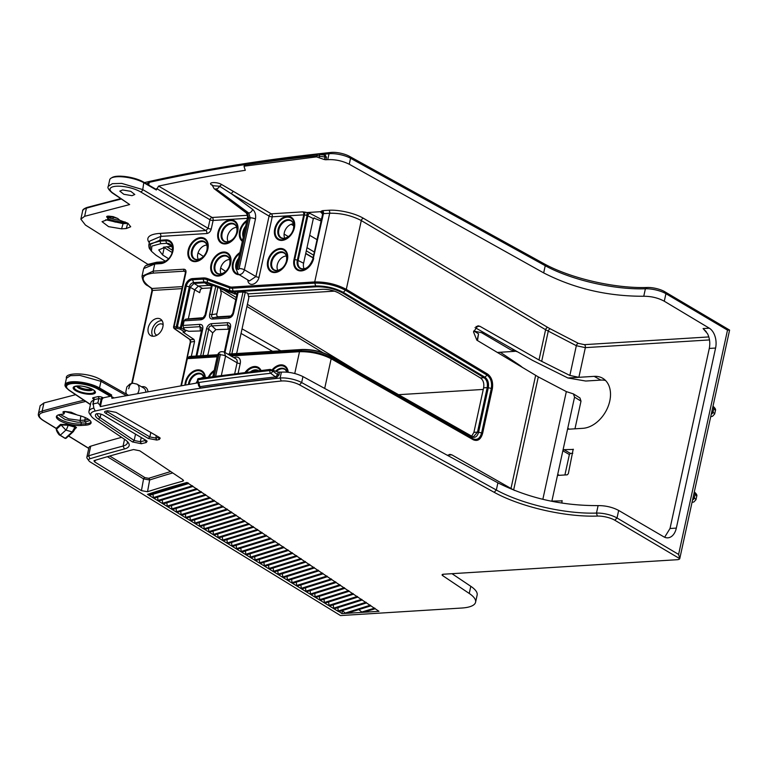 <?xml version="1.0" encoding="UTF-8"?>
<svg xmlns="http://www.w3.org/2000/svg" width="768" height="768" viewBox="0 0 768 768"><rect width="100%" height="100%" fill="white"/><g stroke="black" fill="none" stroke-linecap="round" stroke-linejoin="round"><path stroke-width="1.15" d="M564.912 474.97L569.366 454.541L570.48 453.418L572.784 453.274M475.018 327.571L532.618 360.413L567.917 377.981L585.734 381.034L600.835 380.102A28.128 19.642 120.6 0 1 605.53 380.477M514.752 351.35L497.29 352.435M443.05 574.262L442.742 575.674A3.84 1.181 -167.7 0 1 442.109 574.79A3.84 1.181 -167.7 0 1 443.501 574.214L677.021 559.728A7.68 2.352 12.3 0 0 679.757 558.672L729.6 330.086L664.637 291.648A13.056 4.003 -167.7 0 0 647.184 287.482A79.114 24.25 12.3 0 1 544.032 263.731L349.344 156.269A13.056 4.003 -167.7 0 0 331.037 152.438A1718.179 526.714 -167.7 0 0 145.018 182.458A22.656 6.95 -167.7 0 0 144.442 182.592M553.43 501.485L552.278 501.264M552.739 501.091L562.195 500.861M551.866 501.178L557.712 474.365L558.019 475.315M573.197 449.194L568.33 473.702L567.226 474.826L558.355 475.382M570.48 453.418L563.962 449.664L573.408 449.434M563.962 449.664L562.848 450.787L567.773 428.198L568.08 429.149M600.835 380.102L594.173 376.358A27.946 19.517 -59.4 0 1 602.448 378.125A27.946 19.517 -59.4 0 1 608.102 406.541A27.946 19.517 -59.4 0 1 582.845 428.323L568.416 429.216M594.173 376.358L578.87 377.309L585.341 347.635L709.498 339.926M561.946 503.002L561.984 500.621M569.28 429.168L567.773 428.198L574.55 397.133L573.408 393.898L566.333 391.603L538.291 376.906L513.638 489.974L451.843 454.848L449.866 454.368L447.6 455.424M559.219 475.325L557.712 474.365L562.848 450.787L569.366 454.541M573.475 393.946L579.946 397.958L581.002 401.146L574.973 428.813M473.645 331.037L481.584 332.698L510.95 349.93L517.546 351.811M317.04 239.664L309.686 235.296M293.741 225.821L291.149 224.285M313.853 218.045L321.11 220.992M473.894 331.018L478.55 333.811L477.12 340.339M477.485 340.56L478.55 333.811M522.48 367.536A38.4 11.77 -167.7 0 0 519.082 364.867L500.266 352.253M398.198 394.714L483.264 389.434M164.467 246.979A1.536 1.104 -58.2 0 0 164.227 247.584L162.624 254.966L158.755 249.917L165.974 246.845L171.811 246.48L166.627 243.331L160.781 243.696L151.853 246.115L151.43 251.251L156 255.245L165.283 261.158M314.362 217.882L313.267 218.87L303.6 263.232A9.043 6.317 120.6 0 0 304.166 268.8M221.146 273.955A9.043 6.317 120.6 0 1 221.894 264.96A9.043 6.317 120.6 0 1 229.296 259.546A9.043 6.317 120.6 0 1 229.68 259.536M228.154 241.814A9.043 6.317 120.6 0 1 228.902 232.819A9.043 6.317 120.6 0 1 236.304 227.405A9.043 6.317 120.6 0 1 236.688 227.395M198.336 259.517A9.043 6.317 120.6 0 1 199.094 250.522A9.043 6.317 120.6 0 1 206.486 245.107A9.043 6.317 120.6 0 1 206.87 245.098M277.853 270.432A9.043 6.317 120.6 0 1 278.611 261.446A9.043 6.317 120.6 0 1 286.003 256.032A9.043 6.317 120.6 0 1 286.387 256.013M284.861 238.291A9.043 6.317 120.6 0 1 285.619 229.296A9.043 6.317 120.6 0 1 293.011 223.882A9.043 6.317 120.6 0 1 293.395 223.872M247.997 293.894L322.32 289.286C328.426 289.162 334.032 290.477 339.158 293.242L480.422 377.933C483.264 380.035 484.32 383.338 483.61 387.85L473.904 432.355L471.514 436.512M185.827 330.365L185.722 330.864L181.392 328.07L190.31 287.194L194.006 283.44L204.576 282.787L204.01 281.971A15.811 11.04 120.8 0 1 207.571 282.461L207.158 279.677L229.411 287.837L229.834 290.63L233.194 291.091L232.282 288.23L314.774 283.114C325.949 282.97 336.269 285.398 345.725 290.39L487.046 375.11A1.536 1.056 -59.1 0 0 487.613 374.083L346.291 289.363L361.286 220.57L545.606 329.712L576.336 345.706A2.304 1.43 117.4 0 1 578.39 343.363L584.39 344.65A2.304 1.488 86.4 0 1 585.341 347.635L576.336 345.706L569.856 375.446L578.87 377.309L567.917 377.981M578.39 343.363L550.31 328.838A36.096 11.174 12.5 0 1 547.824 327.456A2.304 1.594 120.6 0 0 545.606 329.712L539.002 359.981L479.875 326.275L477.898 325.795L473.539 331.968L476.842 340.176L538.291 376.906M539.002 359.981L569.856 375.446M100.368 406.637L101.923 399.494L101.184 399.053L99.859 405.101L100.368 406.637A1720.483 527.414 12.3 0 1 280.118 378.048L281.405 372.134L278.17 372.077L270.163 369.408L198.326 378.557L198.058 379.757A1729.67 530.237 12.3 0 1 269.914 370.56A2.304 0.71 12.3 0 1 272.794 371.069L273.053 369.907M197.866 382.829L112.301 398.256L111.35 396.413L111.658 394.992L99.514 387.974L100.954 381.331L125.981 395.434M442.742 575.674L469.238 593.453A38.4 11.77 12.3 0 1 475.584 602.218A38.4 11.77 12.3 0 1 461.702 608.035L340.522 615.562L90.48 462.134A9.216 2.822 12.3 0 1 88.925 460.819A9.216 2.822 12.3 0 1 90.029 458.736A1633.69 500.813 12.3 0 1 124.454 448.973A27.264 8.362 -167.7 0 0 128.314 442.656A27.264 8.362 -167.7 0 0 124.656 439.373L94.493 419.136A22.656 6.95 12.3 0 1 91.459 416.4A22.656 6.95 12.3 0 1 95.174 411.034A1718.179 526.714 12.3 0 1 281.203 381.024A13.056 4.003 12.3 0 1 299.501 384.854L494.189 492.317L496.339 490.013L497.904 482.842C528.576 498.173 561.974 505.766 598.109 505.603C605.693 505.594 612.547 507.206 618.662 510.442L663.792 536.813A15.36 9.936 86.4 0 0 667.814 537.83A15.36 9.936 86.4 0 0 676.33 528.106L670.022 528.49L664.637 537.245M497.904 482.842L302.947 376.589C296.006 373.248 288.826 371.76 281.405 372.134M278.17 372.077L277.613 374.63L279.053 374.89L275.971 378.307A1.152 0.806 83.8 0 0 275.597 376.944L270.662 373.296A2.304 1.622 -96.2 0 1 269.914 370.56L270.163 369.408M111.744 398.189L112.301 398.256M90.47 404.438L69.533 390.394A18.182 5.578 12.3 0 1 75.12 383.434A18.182 5.578 12.3 0 1 97.939 389.136A1.536 1.056 120 0 0 98.842 388.656L99.514 387.974A19.968 6.125 12.3 0 0 95.222 385.91A19.968 6.125 12.3 0 0 65.011 384.787A19.968 6.125 12.3 0 0 65.635 386.938L66.154 387.667A19.267 5.904 12.3 0 1 74.659 382.608A19.267 5.904 12.3 0 1 94.704 386.669A19.267 5.904 12.3 0 1 98.842 388.656L111.082 395.731L111.658 394.992M111.082 395.731L110.323 396.298A1720.483 527.414 -167.7 0 0 103.171 397.853L101.923 399.494M198.653 385.354L199.853 386.698A1.152 0.854 -98.5 0 1 200.266 388.061L198.49 385.574M277.613 374.63L275.597 376.944A1721.376 527.693 12.3 0 0 199.853 386.698L198.883 382.483A2.304 1.978 167.1 0 1 197.491 380.256A2.304 0.71 12.3 0 1 197.462 380.083A2.304 0.71 12.3 0 1 198.058 379.757A2.304 1.709 -98.4 0 0 198.883 382.483A1727.885 529.69 -167.7 0 1 270.662 373.296A2.304 0.979 126.5 0 0 272.794 371.069L277.613 374.63M197.731 378.883L197.462 380.083A2.304 2.304 0 0 0 197.472 381.091L198.662 385.44M281.203 381.024L280.118 378.048A15.36 4.714 12.3 0 1 301.651 382.56L302.947 376.589M598.109 505.603L596.477 513.072A76.81 23.549 -167.7 0 1 496.339 490.013L301.651 382.56L299.501 384.854M494.189 492.317A79.114 24.25 -167.7 0 0 597.341 516.067A13.056 4.003 12.3 0 1 614.803 520.234L617.021 517.978L618.662 510.442M103.171 397.853L102.662 397.555A1.536 1.075 -59.4 0 0 101.184 399.053L98.813 398.602A1723.555 528.365 -167.7 0 0 94.157 399.648L92.87 404.362L93.802 398.995M99.859 405.101L97.882 402.883A1723.555 528.365 12.3 0 0 93.226 403.93L93.84 408.106A24.96 7.651 12.3 0 0 88.973 411.331L90.845 402.758A24.96 7.651 -167.7 0 1 93.802 400.099M91.459 416.4L89.75 414.019A24.96 7.651 12.3 0 1 88.973 411.331M40.176 405.715L43.939 402.922L75.619 394.694M76.339 414.701L65.213 411.658M187.008 358.714A1.536 1.123 54.1 0 1 187.843 357.811A1.536 0.989 86.4 0 0 187.344 358.656L186.787 358.886L180.989 385.478M191.318 356.352L194.573 341.414L193.987 339.437L190.253 339.677A1.152 0.826 125.1 0 1 189.85 339.562L174.048 328.474A1.152 0.826 -54.9 0 0 174.048 328.474L174.048 328.474A1.152 0.826 -54.9 0 0 174.451 328.579L174.518 328.416A1.152 0.749 86.4 0 1 174.067 326.947L173.798 327.562M248.861 296.448L334.397 291.139M194.669 289.795L199.68 292.685L200.525 289.248L202.464 288.403L210.95 287.875M185.722 330.864L184.608 331.987L182.976 332.083L193.987 339.437M187.142 358.195L190.752 341.645L190.253 339.677L174.451 328.579M483.61 387.85L487.2 387.619C487.862 383.146 486.806 379.843 484.032 377.702A1.536 1.056 -59.1 0 0 484.944 377.232L343.632 292.522C335.078 288.019 325.766 285.83 315.686 285.965L233.194 291.091L233.76 291.898L316.253 286.781C325.805 286.646 334.627 288.71 342.72 292.992L346.291 289.363C336.653 284.256 326.131 281.789 314.717 281.942L232.224 287.059A11.654 8.141 120.6 0 1 229.603 286.694L207.341 278.534A19.066 13.315 -59.4 0 0 203.04 277.949L192.47 278.602A7.555 5.28 -59.4 0 0 185.165 286.003L176.266 326.803L177.37 326.928L176.995 328.32L180.019 329.088L180.394 327.696L181.392 328.07A1.152 0.787 122.8 0 1 180.269 329.184L184.608 331.987M194.669 289.805L198.374 286.051L194.006 283.44L192.528 279.773L203.098 279.12L204.01 281.971L193.43 282.634C191.424 282.998 190.051 284.39 189.302 286.819L194.669 289.805L188.342 318.806M201.955 329.328L201.994 328.301L200.054 326.669L183.437 327.706L184.627 329.827L188.813 331.306L201.571 330.922M203.491 317.683L186.998 318.97L185.251 319.382L184.128 320.813L183.13 325.43L199.747 324.394A2.304 1.488 -93.6 0 0 200.054 326.669L200.304 330.595M183.437 327.706L183.13 325.43M220.339 288.806L236.899 294.518M202.464 288.403L198.384 286.051L208.886 285.398L212.352 285.878M473.29 439.776C477.725 441.6 480.845 439.45 482.64 433.306L492.346 388.8L491.328 388.426L481.622 432.931L478.589 432.24C477.302 436.627 475.085 438.173 471.946 436.867L471.216 436.502L473.29 439.776L331.162 358.752L331.037 357.763C321.523 352.992 311.184 350.688 300.01 350.851L229.68 355.21M473.213 437.002L477.494 432.134L473.904 432.355M227.904 354.192L301.814 349.603C311.894 349.459 321.226 351.542 329.818 355.843L471.946 436.867M200.87 378.182A9.043 6.317 120.6 0 1 203.597 377.405A9.043 6.317 120.6 0 1 203.981 377.395M196.042 383.107A9.043 6.317 120.6 0 1 197.453 380.995M475.584 602.218L477.139 595.075A38.4 11.77 -167.7 0 0 470.803 586.31L451.987 573.686M148.157 264.346L156.739 262.234L162.586 261.869A9.965 6.96 -59.4 0 0 167.434 259.824A9.965 6.96 -59.4 0 0 169.882 257.232M148.445 264.173L146.256 265.459L155.117 263.376A1.152 0.749 86.5 0 0 154.752 264.01L160.598 263.645A1.152 0.749 -93.6 0 1 160.963 263.011L155.117 263.376L156.739 262.234M146.246 265.43C145.584 265.469 144.73 266.515 143.674 268.579L154.752 264.01L153.206 271.114L142.013 276.221L143.693 268.531M160.781 243.696L159.974 241.104L150.355 243.744L150.317 249.677M160.598 263.645A12.778 8.928 -59.4 0 0 173.222 249.072A12.778 8.928 -59.4 0 0 165.782 239.875L159.936 240.24L148.829 244.973C148.896 247.354 149.27 248.774 149.971 249.226M171.216 254.995A9.965 6.96 -59.4 0 0 169.738 244.051A9.965 6.96 -59.4 0 0 166.627 243.331L165.821 240.749A1.152 0.749 -93.6 0 1 165.782 239.875M162.624 254.966L168.595 258.768M242.054 328.838L280.752 350.803M614.803 520.234L679.757 558.672L678.605 554.419L727.507 330.125L729.6 330.086M147.523 491.731A1547.28 474.298 12.3 0 1 182.918 481.114L182.899 479.741L139.766 450.797L133.546 449.539A1628.39 499.2 -167.7 0 0 94.445 460.522L94.627 461.914L141.437 490.637L147.523 491.731L149.654 479.981A1.536 1.296 72.1 0 0 148.656 478.301L170.688 471.542M183.562 480.605L182.918 481.114L183.043 479.846M93.898 460.896L94.445 460.522M341.885 613.613L342.499 610.723L345.235 613.056L346.56 613.325L341.885 613.613L338.266 611.002L366.067 602.237M346.56 613.325L363.206 612.288L375.322 608.726M188.15 482.861L148.771 494.726L149.088 495.331L147.485 494.352A1547.107 474.269 -167.7 0 1 185.933 482.746A1547.107 474.269 -167.7 0 1 186.96 482.467L378.989 611.309L363.206 612.288L361.814 612.029L358.128 609.082M149.088 495.331L338.582 611.606M96.73 413.731L96.25 413.875M97.478 413.645A16.186 4.963 -167.7 0 0 97.411 413.846A16.186 4.963 -167.7 0 0 100.07 417.61L98.39 419.059A17.856 5.472 -167.7 0 1 95.856 414.182C97.613 413.29 100.109 413.597 103.334 415.104L146.102 440.41L147.11 441.197L146.256 442.541L145.248 440.544L145.853 440.256M98.4 419.059L132.499 441.946L141.35 443.731A1635.418 501.341 12.3 0 1 146.256 442.541M105.792 413.309L107.386 411.802L149.856 436.934L148.272 438.442L105.792 413.309C104.198 412.291 104.17 411.571 105.706 411.158L105.053 411.36M148.272 438.442L156.787 440.064A1635.418 501.341 12.3 0 1 159.331 439.478L160.205 438.106L159.158 437.299L115.968 412.349L107.549 410.746A1713.379 525.245 -167.7 0 0 105.706 411.158M272.563 351.312L241.056 333.427M129.667 204.557L112.963 193.066A2.304 1.728 124.5 0 1 112.128 192.826L129.667 204.557L84.634 216.307L80.851 219.149L85.43 225.043L148.022 264.422M68.525 436.032L88.762 448.445A1.152 0.826 121.5 0 1 88.541 448.176M64.627 437.962A1.152 0.826 -58.5 0 0 65.242 438.336A1.152 1.075 47.5 0 0 66.259 438.115L73.229 431.722A1.152 1.075 -132.5 0 1 72.221 431.942L75.302 426.576L68.429 424.598L60.547 424.378L56.218 428.342L43.67 420.643A1.152 0.826 121.5 0 1 43.046 420.25M60.547 424.378A0.768 0.71 47.5 0 1 61.114 424.992L68.141 425.213A6.144 1.238 106.1 0 1 65.856 430.109L60.23 435.254L56.438 429.274L61.114 424.992L65.856 430.109L72.221 431.942L65.242 438.336L60.23 435.254A1.152 0.826 121.5 0 1 59.866 435.168L59.866 435.168A1.152 0.826 121.5 0 1 59.606 434.861M56.438 429.274L56.218 428.342A1.152 0.826 -58.5 0 1 55.853 428.256L56.381 429.245C55.882 430.464 59.347 435.686 59.866 435.168L64.877 438.25A1.152 1.152 0 0 0 66.259 438.115M55.603 427.968A1.152 0.826 -58.5 0 0 55.853 428.256L43.296 420.557C39.514 418.138 37.882 415.901 38.4 413.837A23.04 7.066 12.3 0 1 42.173 411.043A1.152 0.95 74.3 0 0 42.874 412.502A1719.331 527.069 12.3 0 1 85.69 401.443M65.011 384.787L66.442 378.24L70.512 375.667L79.882 375.398L100.954 381.331A2.304 1.594 -60.6 0 0 100.358 379.45L128.006 395.03M121.642 437.347A1635.994 501.523 -167.7 0 0 90.701 446.189A11.52 3.533 -167.7 0 0 88.954 447.542L86.851 457.19A11.52 3.533 12.3 0 1 88.598 455.837A1635.994 501.523 12.3 0 1 123.072 446.054A24.96 7.651 -167.7 0 0 127.373 442.963A24.96 7.651 -167.7 0 0 127.229 441.418M63.312 411.734L63.926 413.798L61.939 414.278A15.36 4.714 -167.7 0 0 56.39 416.602A15.36 4.714 -167.7 0 0 64.474 422.784A15.36 4.714 -167.7 0 0 80.861 425.482L85.536 425.184A15.36 4.714 -167.7 0 0 91.085 422.861A15.36 4.714 -167.7 0 0 77.29 415.037L71.107 412.205L65.779 411.581C63.562 411.379 62.659 411.686 63.053 412.493L62.938 412.061M64.243 412.723L63.408 414.192M88.925 460.819L87.206 458.429A11.52 3.533 12.3 0 1 86.851 457.19M75.283 428.659L76.483 427.565A0.768 0.71 47.5 0 0 75.811 427.709L75.811 427.709A0.768 0.71 47.5 0 0 75.725 427.805M75.014 427.19L75.648 427.949L75.014 427.19L68.141 425.213L68.429 424.598M90 420.509L85.363 421.882A1.536 0.989 -93.6 0 1 84.854 420.125L80.179 420.422L68.486 418.819L60.25 414.461M88.483 419.309L84.854 420.125L85.248 417.581M58.358 414.922L65.117 419.501L77.299 422.15A14.074 4.31 12.3 0 0 80.688 422.17A1.536 0.989 -93.6 0 1 81.168 424.051A15.36 4.714 12.3 0 1 77.462 424.022A15.36 4.714 12.3 0 1 56.726 415.93M64.234 411.811L64.819 411.581L63.974 413.914M65.242 411.533L64.675 411.811M146.659 183.878L149.27 182.342A1720.483 527.414 -167.7 0 1 244.522 164.65M727.507 330.125L665.923 293.683A15.36 4.714 -167.7 0 0 645.389 288.778A76.81 23.549 12.3 0 1 545.242 265.718L350.554 158.266A15.36 4.714 -167.7 0 0 329.021 153.754A1720.483 527.414 -167.7 0 0 320.995 154.627M148.685 185.05L149.27 182.342M156.662 188.554L209.971 219.754A2.304 1.584 120.3 0 1 212.17 217.488L158.554 186.106L156.355 189.984L143.827 182.342A19.267 5.904 -167.7 0 0 120.154 176.304A19.267 5.904 -167.7 0 0 111.955 177.638L111.178 178.08A19.968 6.125 -167.7 0 0 109.718 179.779L108.288 186.326C107.232 187.507 108.518 189.677 112.128 192.826M158.554 186.106C186.115 180.192 215.03 174.931 245.309 170.304L244.07 166.618L244.646 166.118L316.502 156.874L324.499 159.6L327.734 159.667L329.021 153.754L331.037 152.438M325.939 159.859L326.496 157.306L324.797 154.397A1.152 0.806 83.8 0 1 324.202 155.117M244.07 166.618L244.906 164.918A2.304 0.71 -167.7 0 0 244.31 165.245A2.304 0.71 -167.7 0 0 244.33 165.408M304.982 212.054L304.474 214.915L307.085 215.443L307.594 212.592L302.794 211.862L271.286 213.821L233.731 191.587A2.304 1.594 -59.4 0 0 231.907 192.883A2.304 1.594 -59.4 0 0 231.523 193.843L269.069 216.077L255.907 276.538L249.418 280.944M547.824 327.456L363.504 218.323A25.344 7.843 -167.5 0 0 328.742 210.259L322.493 210.643L320.794 211.776A3.456 1.056 -167.7 0 0 321.312 212.688L322.454 213.456M706.234 331.651L703.085 328.57L709.286 328.186L664.282 301.219C658.176 297.907 651.341 296.256 643.757 296.256C607.632 296.371 574.272 288.586 543.677 272.899L349.248 164.237C342.317 160.819 335.146 159.302 327.734 159.667M326.496 157.306L325.056 157.046L324.288 155.126L318.662 154.272A2.304 1.296 98.7 0 1 319.642 156.221L325.056 157.046L324.499 159.6M678.605 554.419L617.021 517.978A15.36 4.714 12.3 0 0 596.477 513.072L597.341 516.067M709.286 328.186A15.36 9.936 86.4 0 1 715.584 348.048L676.33 528.106M703.085 328.57L707.53 333.696C709.728 338.266 710.314 343.181 709.286 348.432L670.022 528.49M183.773 269.213C185.52 269.318 186.23 270.451 185.923 272.602L185.366 272.832L185.146 271.382L184.358 271.171A1.536 0.989 -93.6 0 1 183.773 269.213L153.206 271.114A1.536 0.989 86.4 0 0 153.792 273.072L184.358 271.171L185.405 271.939M162.586 261.869L160.963 263.011A11.971 8.362 -59.4 0 0 166.79 260.554A11.971 8.362 -59.4 0 0 169.814 257.338A11.971 8.362 -59.4 0 0 171.264 254.88A11.971 8.362 -59.4 0 0 172.79 249.36A11.971 8.362 -59.4 0 0 165.821 240.749L159.974 241.104A1.152 0.749 -93.6 0 1 159.936 240.24L160.771 236.39L149.664 241.123M148.205 332.006A9.6 6.701 -59.4 0 0 150.662 335.587A9.6 6.701 -59.4 0 0 159.533 333.13A9.6 6.701 -59.4 0 0 162.902 322.646A9.6 6.701 -59.4 0 0 160.445 319.066A9.6 6.701 -59.4 0 0 151.574 321.533A9.6 6.701 -59.4 0 0 148.205 332.006M132.259 383.261L152.496 290.448L151.987 288.49A1.536 1.085 125.6 0 1 151.45 288.346L148.099 285.936A1.536 1.085 125.6 0 1 148.061 285.907M127.805 223.219A1.536 0.989 -93.6 0 0 127.757 223.363L126.278 228.547L121.594 228.835L123.082 223.661L128.016 223.354M126.278 228.547L130.694 226.762L127.997 223.334L119.798 220.272L117.706 218.448L113.174 216.643L109.498 216.202C107.28 215.99 106.368 216.298 106.762 217.133L106.666 216.643M106.829 216.461L108.134 219.216L107.626 219.61L108.48 216.125M121.594 228.835L108.586 226.656L102.038 221.664L107.626 219.61M132.029 195.677L123.84 194.294L119.818 191.136L122.592 189.955L130.781 191.338L134.803 194.496L132.029 195.677M112.954 193.066A17.664 5.52 12.7 0 1 116.928 186.202A17.664 5.52 12.7 0 1 140.554 191.856A2.304 1.574 -59.4 0 0 142.762 189.6L208.109 228.317A2.304 0.71 -167.7 0 0 211.248 229.027L213.12 220.464A2.304 0.71 12.3 0 1 209.971 219.754L208.109 228.317L205.872 230.554L159.84 233.414A33.024 10.33 -167.3 0 0 149.318 242.698M156.355 189.984L144.211 182.966A19.968 6.125 -167.7 0 0 111.178 178.08M159.83 233.414A2.304 1.488 86.4 0 1 160.771 236.39L206.813 233.53A2.304 1.488 86.4 0 0 205.872 230.554L140.554 191.856M233.731 191.587L221.616 184.512C216.787 181.565 206.909 182.179 211.91 185.117L212.352 185.165M212.467 185.645L214.08 188.63A3.84 2.592 -53 0 0 215.414 189.005L216.077 188.957A3.84 2.544 -53.6 0 0 219.61 186.23L212.477 185.693M221.616 184.512L219.61 186.23L231.523 193.843L252.634 209.386A3.84 2.544 -53.6 0 1 248.746 213.014L250.176 217.853L239.107 268.598A0.97 0.682 120.6 0 1 237.629 268.685A3.84 1.181 -167.7 0 0 236.246 269.261A3.84 1.181 -167.7 0 0 236.237 269.299L238.243 274.157A4.81 3.36 120.6 0 0 244.378 269.798L255.446 219.053C256.099 214.867 255.158 211.651 252.634 209.386M321.59 219.523L319.978 220.627M143.174 181.987A1.536 1.056 120 0 1 143.558 182.083A1.536 1.056 120 0 1 143.827 182.342L142.762 189.6L121.738 183.398L112.368 183.658L108.288 186.317M119.702 220.253A15.36 4.714 12.3 0 1 108.384 217.488M123.667 222.864A14.074 4.31 12.3 0 1 120.768 222.816L107.261 219.629M105.715 219.744L123.082 223.661A1.536 0.989 86.4 0 1 123.898 222.806L126.691 222.634M152.832 336.25A9.6 6.701 120.6 0 1 151.997 334.243A9.6 6.701 120.6 0 1 154.349 324.979A9.6 6.701 120.6 0 1 162.067 320.64M163.114 324.797A6.144 4.291 -59.4 0 0 162.499 324.298A6.144 4.291 -59.4 0 0 156.816 325.834A6.144 4.291 -59.4 0 0 154.637 332.563A6.144 4.291 -59.4 0 0 156.24 334.877A6.144 4.291 -59.4 0 0 156.97 335.174M329.155 355.478A1.536 1.066 119.7 0 1 329.549 355.574C321.13 351.331 312 349.306 302.16 349.478L302.16 349.478A1.536 0.989 -93.6 0 0 301.814 349.603L300.01 350.851A1.536 0.989 86.4 0 0 299.51 351.696C310.925 351.523 321.475 353.875 331.162 358.752L324.691 388.435M224.275 352.099L225.571 356.054L237.082 362.794A2.304 0.71 -167.7 0 0 240.24 363.514A7.277 5.078 -59.4 0 0 234.01 357.706M172.733 472.925A1549.258 474.883 -167.7 0 0 149.654 479.981L143.568 478.886A1.536 1.094 121.5 0 1 144.998 477.648L148.656 478.301M342.394 609.888L342.499 610.723M370.416 605.155L345.235 613.056M337.766 607.056L338.266 611.002M361.728 599.328L333.648 608.17L333.965 608.765M333.149 604.214L333.648 608.17M357.379 596.41L329.021 605.328L329.347 605.933M328.522 601.382L329.021 605.328M324.72 603.091L324.403 602.496L353.04 593.501M323.904 598.541L324.403 602.496M320.102 600.259L319.776 599.654L348.701 590.582M319.277 595.709L319.776 599.654M315.475 597.427L315.158 596.822L344.352 587.674M314.659 592.867L315.158 596.822M310.858 594.586L310.531 593.981L340.013 584.755M310.032 590.035L310.531 593.981M306.23 591.754L305.914 591.149L335.674 581.846M305.414 587.203L305.914 591.149M301.613 588.912L301.286 588.317L331.325 578.928M300.787 584.362L301.286 588.317M296.986 586.08L296.669 585.475L326.986 576.019M296.17 581.53L296.669 585.475M292.368 583.238L292.042 582.643L322.646 573.101M291.542 578.688L292.042 582.643M287.741 580.406L287.424 579.802L318.298 570.192M286.925 575.856L287.424 579.802M283.123 577.574L282.797 576.97L313.958 567.274M282.298 573.014L282.797 576.97M278.496 574.733L278.179 574.138L309.619 564.365M277.68 570.182L278.179 574.138M305.28 561.456L273.552 571.296L273.878 571.901M273.053 567.35L273.552 571.296M269.251 569.059L268.934 568.464L300.941 558.538M268.435 564.509L268.934 568.464M264.634 566.227L264.307 565.622L296.602 555.629M263.808 561.677L264.307 565.622M292.253 552.72L259.69 562.79L260.016 563.395M259.19 558.835L259.69 562.79M287.914 549.802L255.072 559.949L255.389 560.554M254.573 556.003L255.072 559.949M250.771 557.722L250.445 557.117L283.574 546.893M249.946 553.162L250.445 557.117M279.235 543.984L245.827 554.285L246.144 554.88M245.328 550.33L245.827 554.285M241.526 552.048L241.2 551.443L274.896 541.066M240.701 547.498L241.2 551.443M236.899 549.206L236.582 548.611L270.557 538.157M236.083 544.656L236.582 548.611M232.282 546.374L231.955 545.77L266.218 535.248M231.456 541.824L231.955 545.77M261.878 532.33L227.338 542.938L227.654 543.542M226.838 538.982L227.338 542.938M223.037 540.701L222.71 540.106L257.539 529.421M222.211 536.15L222.71 540.106M218.41 537.869L218.093 537.264L253.2 526.512M217.594 533.318L218.093 537.264M248.87 523.603L213.475 534.432L213.792 535.027M212.966 530.477L213.475 534.432M244.531 520.694L208.848 531.59L209.174 532.195M208.349 527.645L208.848 531.59M240.192 517.776L204.23 528.758L204.547 529.363M203.731 524.803L204.23 528.758M235.853 514.867L199.603 525.926L199.93 526.522M199.104 521.971L199.603 525.926M195.302 523.69L194.986 523.085L231.514 511.958M194.486 519.139L194.986 523.085M227.174 509.05L190.358 520.253L190.685 520.848M189.859 516.298L190.358 520.253M222.845 506.141L185.741 517.411L186.058 518.016M185.242 513.466L185.741 517.411M181.44 515.184L181.123 514.579L218.506 503.232M180.614 510.624L181.123 514.579M176.822 512.342L176.496 511.747L214.166 500.323M175.997 507.792L176.496 511.747M172.195 509.51L171.878 508.906L209.827 497.414M171.379 504.96L171.878 508.906M205.498 494.506L167.251 506.074L167.578 506.669M166.752 502.118L167.251 506.074M162.95 503.837L162.634 503.232L201.158 491.587M162.134 499.286L162.634 503.232M158.333 501.005L158.006 500.4L196.819 488.678M157.507 496.445L158.006 500.4M153.715 498.163L153.389 497.568L192.49 485.77M152.89 493.613L153.389 497.568M148.666 493.958L148.771 494.726M374.755 608.074L361.814 612.029M100.963 414.115L100.07 417.61L134.179 440.496L132.499 441.946M141.35 443.731L140.333 441.734L141.235 437.53M145.344 439.958L145.248 440.544A1637.098 501.859 12.3 0 0 141.859 441.37A1637.098 501.859 12.3 0 0 140.333 441.734L134.179 440.496L135.533 434.15M106.55 410.966L107.386 411.802L107.683 410.717M158.429 436.877L158.333 437.482L158.966 437.194M150.806 432.47L149.856 436.934L155.789 438.067A1637.098 501.859 12.3 0 1 158.333 437.482L159.331 439.478M156.298 435.648L155.789 438.067L156.787 440.064M235.958 354.134L236.89 352.522L248.832 297.744L247.728 293.146L243.024 292.003L238.138 292.301L233.654 312.864A2.304 0.71 12.3 0 0 232.829 313.21C231.917 315.466 231.197 316.512 230.659 316.368L232.848 313.373A2.304 0.71 12.3 0 1 232.829 313.21L237.302 292.656M237.331 292.829L238.138 292.301L237.331 292.829M217.862 287.28L220.253 288.499L221.242 293.635L216.845 313.834L211.891 314.678C211.075 316.714 211.699 317.693 213.744 317.616A2.304 1.488 86.4 0 0 212.63 319.046C210.154 319.085 209.155 317.52 209.654 314.352A2.304 0.71 12.3 0 1 211.891 314.678L217.862 287.28L211.642 284.995L212.323 285.072L205.882 314.582A2.304 0.71 12.3 0 0 205.056 314.938L202.886 318.086L205.075 315.101A2.304 0.71 12.3 0 1 205.056 314.938L211.594 284.957M212.63 319.046L228.528 318.067A2.304 1.488 -93.6 0 1 229.642 316.627L230.659 316.368M207.082 355.93L208.013 354.317L212.688 332.88L215.894 329.626L229.334 329.203M231.264 315.965L218.698 316.771C217.123 316.762 216.509 315.782 216.845 313.834M184.128 320.813L200.755 319.786A2.304 1.488 -93.6 0 1 201.869 318.346L202.886 318.086M196.858 356.006L202.723 329.098A2.304 0.71 -167.7 0 0 201.888 329.443A2.304 0.71 -167.7 0 0 201.917 329.606M212.688 332.88L208.723 329.184A2.304 0.71 -167.7 0 0 206.496 328.858C207.35 325.776 209.059 324.038 211.622 323.654A2.304 1.488 86.4 0 0 211.93 325.93C209.914 325.795 208.848 326.88 208.723 329.184L202.954 355.632M229.728 327.6L229.766 326.573L227.827 324.95A2.304 1.488 -93.6 0 1 227.52 322.675L211.622 323.654M225.005 352.522L230.496 327.37A2.304 0.71 -167.7 0 0 229.661 327.715A2.304 0.71 -167.7 0 0 229.68 327.888M514.646 490.483L513.638 489.974M542.87 499.19L566.333 391.603M581.002 401.146L574.55 397.133M314.342 252.038L306.989 247.67M288.403 236.63L284.093 234.067M518.957 365.424L519.082 364.867M362.246 374.218L247.402 304.339M236.237 297.552L224.198 290.227M476.035 326.515L479.875 326.275M550.31 328.838A2.304 1.43 -62.6 0 0 548.256 331.181L541.67 361.402M487.613 374.083C491.731 377.232 493.315 382.138 492.346 388.8M510.97 488.563L535.642 375.427M279.61 372.326L279.053 374.89M275.971 378.307A1720.483 527.414 -167.7 0 0 200.266 388.061M95.174 411.034L93.84 408.106M102.662 397.555A3.072 0.941 -167.7 0 0 97.93 396.643A1.536 1.219 77.5 0 1 98.813 398.602L97.882 402.883M97.93 396.643A1725.091 528.835 -167.7 0 0 93.264 397.69A1.536 1.219 77.2 0 1 94.157 399.648L93.859 399.84M93.811 399.178L93.331 398.89A1.536 1.075 -59.4 0 1 93.686 398.938M97.939 389.136L110.323 396.298M93.264 397.69A3.072 0.941 -167.7 0 0 93.331 398.89M74.928 390.202A11.386 3.494 -167.7 0 0 91.306 394.262A11.386 3.494 -167.7 0 0 91.814 388.954A11.386 3.494 -167.7 0 0 77.28 385.958A11.386 3.494 -167.7 0 0 74.928 390.202M69.533 390.394A1.536 1.152 123.9 0 1 68.986 390.24L90.432 404.63M113.962 397.901L111.35 396.413M181.517 385.392L187.344 358.656L217.162 356.803M217.344 355.978L187.843 357.811L189.562 356.573A1.536 1.123 -125.9 0 0 189.11 356.726L187.392 357.974A1.536 1.536 0 0 0 186.787 358.886M190.282 356.525A1.536 0.989 86.4 0 0 189.917 356.438A1.536 1.536 0 0 0 189.11 356.726M217.69 354.72L189.907 356.438A1.536 0.989 86.4 0 0 189.562 356.573L217.651 354.826M190.541 342.096L194.573 341.414M199.68 292.685L200.4 289.363M174.518 328.416L176.717 328.282A1.152 0.749 86.4 0 1 176.266 326.803L174.067 326.947L185.923 272.602M185.165 286.003L186.269 286.118L177.37 326.928L180.394 327.696L189.302 286.819L186.269 286.118A6.47 4.522 120.6 0 1 192.528 279.773A1.536 0.998 -93.3 0 1 192.47 278.602M208.886 285.398L204.576 282.787A15.36 10.704 121.3 0 1 208.042 283.258L207.571 282.461L229.834 290.63L230.294 291.418L233.76 291.898L237.034 293.885M211.498 285.36L208.042 283.258L230.294 291.418L234.605 294.038M363.494 218.314A2.304 1.594 -59.4 0 0 361.286 220.57C351.629 215.52 341.098 213.072 329.693 213.235L314.717 281.942A1.536 0.989 86.4 0 0 314.774 283.114L315.686 285.965A1.536 0.989 86.4 0 0 316.253 286.781M342.72 292.992L484.032 377.702L480.422 377.933M484.944 377.232C487.882 379.498 488.995 383.002 488.294 387.734L491.328 388.426C492.192 382.387 490.771 377.952 487.046 375.11L484.944 377.232M487.2 387.619L488.294 387.734L478.589 432.24L477.494 432.134L487.2 387.619M473.203 437.002L329.549 355.574A1.536 1.066 119.7 0 1 329.818 355.843L331.037 357.763L473.165 438.787C477.187 440.419 480.01 438.461 481.622 432.931L482.64 433.306M227.741 354.096L302.16 349.478A1.536 0.989 -93.6 0 1 302.544 349.565M230.966 355.949L299.51 351.696L294.749 373.517M288.192 372.278A12.768 8.918 -59.4 0 0 282.422 364.954A12.768 8.918 -59.4 0 0 272.314 369.648M238.147 373.142L240.24 363.514M214.195 370.387A12.941 9.034 -59.4 0 0 208.368 377.107M261.024 370.426A12.768 8.918 -59.4 0 0 254.438 366.509A12.768 8.918 -59.4 0 0 250.675 367.565A12.768 8.918 -59.4 0 0 245.213 372.269M205.315 377.539A12.941 9.034 -59.4 0 0 197.76 369.869A12.941 9.034 -59.4 0 0 195.629 370.262A12.941 9.034 -59.4 0 0 184.963 384.835M213.965 371.443A12.202 8.515 -59.4 0 0 213.475 371.818A12.202 8.515 -59.4 0 0 209.232 376.982M286.944 371.712A9.725 6.797 -59.4 0 0 285.408 369.773A9.725 6.797 -59.4 0 0 276.518 371.376M469.238 593.453L470.803 586.31M172.118 252.48L164.227 247.584A19.968 6.125 12.3 0 1 163.517 247.114M172.445 250.262L166.858 246.787M198.058 252.883L203.424 256.483M220.656 268.051L225.706 271.44M220.867 290.602L235.776 299.674M246.931 306.461L322.886 352.675M88.781 448.32L68.621 435.955M43.67 420.643A21.888 6.71 12.3 0 1 42.874 412.502M43.939 402.922L42.173 411.043A1720.483 527.414 12.3 0 1 83.904 400.243M76.483 427.565L75.302 426.576M90.701 446.189L88.598 455.837L90.029 458.736M124.454 448.973L123.072 446.054L124.541 439.296M75.811 427.709L73.229 431.722A1.152 1.075 -132.5 0 0 73.478 431.366L75.648 427.949M91.056 422.102A15.36 4.714 12.3 0 1 85.853 423.763A1.536 0.989 86.4 0 0 85.363 421.882L80.688 422.17A1.536 0.989 86.4 0 1 80.179 420.422L80.861 415.968M85.536 425.184L85.853 423.763L81.168 424.051L80.861 425.482M64.685 411.514L64.31 412.483M147.936 184.618L148.291 182.995M321.706 154.733A1720.483 527.414 12.3 0 1 324.797 154.397M247.344 218.342L213.12 220.464A2.304 1.488 -93.6 0 0 212.17 217.488L247.306 215.309M211.91 185.117L212.438 185.443M306.739 215.376L307.248 212.525L320.861 211.68L322.608 214.387L323.04 213.763L313.306 258.413L323.443 213.619L329.693 213.235A2.304 1.488 -93.6 0 0 328.752 210.259M708.826 336.931L584.39 344.65M319.382 157.392L319.642 156.221A2.304 0.71 -167.7 0 0 316.752 155.722A1729.67 530.237 -167.7 0 0 244.906 164.918A2.304 1.709 81.6 0 1 246.221 163.45A2.304 2.304 0 0 0 244.31 165.245L244.051 166.435M246.643 163.459A2.304 1.709 81.6 0 0 246.221 163.45L318.067 154.253A2.304 1.622 83.8 0 1 318.413 154.272A2.304 1.296 98.7 0 1 318.662 154.272A2.304 2.304 0 0 0 318.067 154.253A2.304 1.622 83.8 0 0 316.752 155.722L316.502 156.874M349.248 164.237L350.554 158.266L349.344 156.269M543.677 272.899L545.242 265.718L544.032 263.731M643.757 296.256L645.389 288.778L647.184 287.482M664.282 301.219L665.923 293.683L664.637 291.648M715.584 348.048L709.286 348.432M211.248 229.027C210.48 231.638 209.002 233.136 206.813 233.53M246.902 220.378A12.941 9.034 -59.4 0 0 239.75 230.621A12.941 9.034 -59.4 0 0 242.342 241.325M239.894 252.528A12.941 9.034 -59.4 0 0 232.742 262.762A12.941 9.034 -59.4 0 0 239.222 274.742M247.786 279.955A7.277 5.078 -59.4 0 0 252.893 284.237A7.277 5.078 -59.4 0 0 259.046 277.258L272.237 216.797A2.304 0.71 12.3 0 1 269.069 216.077A2.304 1.594 120.6 0 1 271.286 213.821A2.304 1.488 -93.6 0 1 272.237 216.797L303.744 214.848L294.01 259.498A12.941 9.034 -59.4 0 0 300.797 270.931A12.941 9.034 -59.4 0 0 301.229 270.922A12.941 9.034 -59.4 0 0 313.709 258.278M198.518 237.965A12.941 9.034 -59.4 0 0 187.958 251.482A12.941 9.034 -59.4 0 0 195.408 261.629A12.941 9.034 -59.4 0 0 207.754 249.533A12.941 9.034 -59.4 0 0 200.65 237.562A12.941 9.034 -59.4 0 0 198.518 237.965M220.349 275.674A12.941 9.034 -59.4 0 0 230.909 262.157A12.941 9.034 -59.4 0 0 223.459 252.01A12.941 9.034 -59.4 0 0 211.114 264.106A12.941 9.034 -59.4 0 0 218.208 276.067A12.941 9.034 -59.4 0 0 220.349 275.674M227.357 243.533A12.941 9.034 -59.4 0 0 237.917 230.016A12.941 9.034 -59.4 0 0 230.467 219.859A12.941 9.034 -59.4 0 0 218.122 231.965A12.941 9.034 -59.4 0 0 225.216 243.926A12.941 9.034 -59.4 0 0 227.357 243.533M277.056 272.15A12.941 9.034 -59.4 0 0 287.616 258.634A12.941 9.034 -59.4 0 0 280.166 248.486A12.941 9.034 -59.4 0 0 267.821 260.592A12.941 9.034 -59.4 0 0 274.925 272.554A12.941 9.034 -59.4 0 0 277.056 272.15M284.064 240.01A12.941 9.034 -59.4 0 0 294.624 226.493A12.941 9.034 -59.4 0 0 287.174 216.346A12.941 9.034 -59.4 0 0 274.838 228.442A12.941 9.034 -59.4 0 0 281.933 240.413A12.941 9.034 -59.4 0 0 284.064 240.01M182.362 286.608L151.987 288.49L148.646 286.09C139.882 278.89 141.6 274.541 153.782 273.072M148.637 286.09A1.536 1.085 125.6 0 1 148.099 285.936C144.758 284.544 142.733 281.299 142.013 276.221M152.496 290.448L181.92 288.624M147.907 391.21A9.206 6.432 -59.4 0 0 145.123 387.091A9.206 6.432 -59.4 0 0 142.627 386.63A9.206 6.432 -59.4 0 0 141.562 386.794M239.664 253.584A12.202 8.515 -59.4 0 0 233.472 262.858A12.202 8.515 -59.4 0 0 237.888 273.917M236.227 269.357A10.147 7.085 120.6 0 1 238.646 258.269M238.147 260.534A9.744 6.806 -59.4 0 0 236.582 267.725M246.672 221.434A12.202 8.515 -59.4 0 0 240.48 230.717A12.202 8.515 -59.4 0 0 242.525 240.49M243.235 237.206A10.147 7.085 120.6 0 1 245.654 226.128M245.165 228.384A9.744 6.806 -59.4 0 0 243.59 235.584M214.08 188.63L246.029 212.736A3.84 2.592 -53 0 0 247.363 213.101L215.414 189.005M216.077 188.957L248.746 213.014L247.363 213.101L248.698 217.939L250.176 217.853A3.84 1.181 -167.7 0 1 255.446 219.053M259.046 277.258A2.304 0.71 12.3 0 1 255.907 276.538L244.387 269.798A3.84 1.181 12.3 0 0 239.107 268.598M237.629 268.685L248.698 217.939A3.84 1.181 -167.7 0 0 247.315 218.525L236.246 269.27M294.01 259.498L294.739 259.565L304.474 214.915L303.744 214.848A2.304 1.488 86.4 0 0 302.794 211.862M321.446 219.446L309.974 213.389A2.304 1.469 -62.2 0 0 307.882 215.712L298.147 260.362A9.744 6.806 -59.4 0 0 298.406 265.594A9.744 6.806 -59.4 0 0 301.123 268.55C305.846 269.808 309.734 266.678 312.787 259.171L313.306 258.413A12.202 8.515 -59.4 0 1 301.133 270.346A12.202 8.515 -59.4 0 1 294.422 262.003A12.202 8.515 -59.4 0 1 294.739 259.565L297.36 260.093L307.085 215.443L313.354 218.602M309.974 213.389A3.456 1.056 -167.7 0 0 307.594 212.592M320.794 211.776A2.304 2.179 -145.3 0 1 322.541 214.493L322.128 212.918A2.304 1.738 -56.1 0 0 321.312 212.688M322.608 214.387L312.806 259.133A10.147 7.085 120.6 0 1 305.51 268.445A10.147 7.085 120.6 0 1 297.619 265.546A10.147 7.085 120.6 0 1 297.091 262.118A10.147 7.085 120.6 0 1 297.36 260.093L303.6 263.232M301.123 268.55A9.744 6.806 -59.4 0 0 304.003 268.915M312.787 259.171L322.522 214.579M322.493 210.643A2.304 1.488 -93.6 0 1 323.443 213.619L323.04 213.763A2.304 2.17 34.5 0 0 321.302 211.046M121.19 199.066A1720.483 527.414 -167.7 0 0 86.4 208.176A23.04 7.066 -167.7 0 0 82.627 210.97L80.861 219.11M84.634 216.307L86.4 208.176A1.152 0.95 74.3 0 1 87.024 207.456L120.576 198.643M108.403 217.315L112.723 217.046A6.144 1.238 106.1 0 1 113.069 218.986M108.221 218.966A15.36 4.714 -167.7 0 0 125.069 221.914M125.232 221.981A1.536 0.989 -93.6 0 1 124.733 222.758M124.147 222.835A1.536 0.989 86.4 0 0 123.898 222.806L115.248 222.058L107.338 219.629M145.814 391.603A7.67 5.357 -59.4 0 0 143.683 388.013A7.67 5.357 -59.4 0 0 143.453 387.888M136.733 384.019A7.574 5.29 120.6 0 1 136.973 384.144L136.973 384.144A7.574 5.29 120.6 0 1 137.866 393.101M143.683 388.013L136.973 384.144L132.893 383.194A6.912 4.474 86.4 0 0 129.062 387.571L128.659 388.79L129.062 387.571M229.603 286.694A1.536 1.094 110.1 0 0 229.411 287.837A12.739 8.899 -59.4 0 0 232.282 288.23A1.536 0.989 -93.6 0 1 232.224 287.059M203.04 277.949A1.536 0.989 86.4 0 0 203.098 279.12A17.981 12.557 120.6 0 1 207.158 279.677A1.536 1.094 110.2 0 1 207.341 278.534M287.712 372.23A11.952 8.342 -59.4 0 0 273.139 369.946M275.779 371.069A10.061 7.027 120.6 0 1 286.925 371.674A10.061 7.027 120.6 0 1 287.098 372.173M235.805 358.733A4.973 3.475 120.6 0 1 237.082 362.784L234.73 373.574M221.376 375.312L225.571 356.054A3.84 1.181 12.3 0 0 220.301 354.854L215.674 376.09M214.166 376.291L218.822 354.941A3.84 1.181 -167.7 0 0 217.44 355.526C218.496 352.147 220.781 351.005 224.285 352.099M218.822 354.941A0.97 0.682 120.6 0 1 220.301 354.854M194.736 240.854A12.202 8.515 -59.4 0 0 188.602 253.747A12.202 8.515 -59.4 0 0 195.725 261.043A12.202 8.515 -59.4 0 0 197.789 260.65A12.202 8.515 -59.4 0 0 207.36 249.629A12.202 8.515 -59.4 0 0 200.669 238.349A12.202 8.515 -59.4 0 0 198.653 238.733A12.202 8.515 -59.4 0 0 194.736 240.854M198.912 259.44A10.147 7.085 120.6 0 1 197.194 259.766A10.147 7.085 120.6 0 1 191.27 253.699A10.147 7.085 120.6 0 1 196.378 242.966A10.147 7.085 120.6 0 1 201.312 240.883A10.147 7.085 120.6 0 1 207.235 246.95A10.147 7.085 120.6 0 1 202.128 257.674A10.147 7.085 120.6 0 1 198.912 259.44M206.89 244.896A9.744 6.806 -59.4 0 0 205.181 242.554A9.744 6.806 -59.4 0 0 201.715 241.546A9.744 6.806 -59.4 0 0 196.973 243.552A9.744 6.806 -59.4 0 0 192.125 252.288A9.744 6.806 -59.4 0 0 195.293 259.258A9.744 6.806 -59.4 0 0 197.318 259.68M224.458 272.976A12.202 8.515 -59.4 0 0 230.592 260.083A12.202 8.515 -59.4 0 0 223.478 252.787A12.202 8.515 -59.4 0 0 221.405 253.181A12.202 8.515 -59.4 0 0 211.834 264.202A12.202 8.515 -59.4 0 0 218.525 275.482A12.202 8.515 -59.4 0 0 220.541 275.107A12.202 8.515 -59.4 0 0 224.458 272.976M222.403 255.648A10.147 7.085 120.6 0 1 224.122 255.322A10.147 7.085 120.6 0 1 230.045 261.389A10.147 7.085 120.6 0 1 224.938 272.122A10.147 7.085 120.6 0 1 220.003 274.205A10.147 7.085 120.6 0 1 214.08 268.138A10.147 7.085 120.6 0 1 219.187 257.405A10.147 7.085 120.6 0 1 222.403 255.648M229.699 259.334A9.744 6.806 -59.4 0 0 227.981 256.992A9.744 6.806 -59.4 0 0 224.515 255.984A9.744 6.806 -59.4 0 0 219.782 257.99A9.744 6.806 -59.4 0 0 214.925 266.726A9.744 6.806 -59.4 0 0 218.102 273.696A9.744 6.806 -59.4 0 0 220.118 274.118M231.466 240.835A12.202 8.515 -59.4 0 0 237.6 227.942A12.202 8.515 -59.4 0 0 230.486 220.646A12.202 8.515 -59.4 0 0 228.413 221.04A12.202 8.515 -59.4 0 0 218.842 232.061A12.202 8.515 -59.4 0 0 225.533 243.341A12.202 8.515 -59.4 0 0 227.549 242.957A12.202 8.515 -59.4 0 0 231.466 240.835M229.411 223.507A10.147 7.085 120.6 0 1 231.13 223.181A10.147 7.085 120.6 0 1 237.053 229.248A10.147 7.085 120.6 0 1 231.946 239.971A10.147 7.085 120.6 0 1 227.011 242.054A10.147 7.085 120.6 0 1 221.088 235.987A10.147 7.085 120.6 0 1 226.195 225.264A10.147 7.085 120.6 0 1 229.411 223.507M236.707 227.194A9.744 6.806 -59.4 0 0 234.989 224.842A9.744 6.806 -59.4 0 0 231.523 223.843A9.744 6.806 -59.4 0 0 226.79 225.84A9.744 6.806 -59.4 0 0 221.933 234.586A9.744 6.806 -59.4 0 0 225.11 241.555A9.744 6.806 -59.4 0 0 227.126 241.978M281.165 269.453A12.202 8.515 -59.4 0 0 287.309 256.56A12.202 8.515 -59.4 0 0 280.186 249.274A12.202 8.515 -59.4 0 0 278.122 249.667A12.202 8.515 -59.4 0 0 268.55 260.678A12.202 8.515 -59.4 0 0 275.242 271.958A12.202 8.515 -59.4 0 0 277.248 271.584A12.202 8.515 -59.4 0 0 281.165 269.453M279.11 252.134A10.147 7.085 120.6 0 1 280.829 251.808A10.147 7.085 120.6 0 1 286.752 257.875A10.147 7.085 120.6 0 1 281.645 268.598A10.147 7.085 120.6 0 1 276.71 270.682A10.147 7.085 120.6 0 1 270.787 264.614A10.147 7.085 120.6 0 1 275.894 253.891A10.147 7.085 120.6 0 1 279.11 252.134M286.406 255.811A9.744 6.806 -59.4 0 0 284.698 253.469A9.744 6.806 -59.4 0 0 281.232 252.47A9.744 6.806 -59.4 0 0 276.49 254.467A9.744 6.806 -59.4 0 0 271.642 263.213A9.744 6.806 -59.4 0 0 274.81 270.182A9.744 6.806 -59.4 0 0 276.835 270.605M288.182 237.312A12.202 8.515 -59.4 0 0 294.317 224.419A12.202 8.515 -59.4 0 0 287.194 217.133A12.202 8.515 -59.4 0 0 285.13 217.526A12.202 8.515 -59.4 0 0 275.558 228.538A12.202 8.515 -59.4 0 0 282.25 239.818A12.202 8.515 -59.4 0 0 284.256 239.443A12.202 8.515 -59.4 0 0 288.182 237.312M286.118 219.984A10.147 7.085 120.6 0 1 287.837 219.658A10.147 7.085 120.6 0 1 293.76 225.725A10.147 7.085 120.6 0 1 288.653 236.458A10.147 7.085 120.6 0 1 283.718 238.541A10.147 7.085 120.6 0 1 277.795 232.474A10.147 7.085 120.6 0 1 282.902 221.75A10.147 7.085 120.6 0 1 286.118 219.984M293.414 223.67A9.744 6.806 -59.4 0 0 291.706 221.328A9.744 6.806 -59.4 0 0 288.24 220.33A9.744 6.806 -59.4 0 0 283.498 222.326A9.744 6.806 -59.4 0 0 278.65 231.062A9.744 6.806 -59.4 0 0 281.818 238.032A9.744 6.806 -59.4 0 0 283.843 238.454M107.395 456.691L143.568 478.886L141.437 490.637M94.627 461.914L95.414 460.234M144.998 477.648L109.738 456.01M229.507 353.981L243.024 292.003M230.496 327.37C230.986 324.307 229.987 322.742 227.52 322.675M200.63 355.776L206.496 328.858M202.723 329.098C203.222 325.92 202.234 324.355 199.747 324.394M200.755 319.786C203.318 319.402 205.037 317.674 205.882 314.582M209.654 314.352L215.77 286.339M228.528 318.067C231.187 317.664 232.896 315.926 233.654 312.864M245.251 292.33L231.84 353.837M218.698 316.771L213.744 317.616L229.642 316.627L230.88 316.013M185.251 319.382L201.869 318.346L203.107 317.741M215.894 329.626L211.93 325.93L227.827 324.95L228.077 328.867M448.003 455.088L451.843 454.848M204 377.194A9.744 6.806 -59.4 0 0 202.282 374.851A9.744 6.806 -59.4 0 0 198.816 373.853A9.744 6.806 -59.4 0 0 194.083 375.85A9.744 6.806 -59.4 0 0 189.283 384.154M188.438 384.288A10.147 7.085 120.6 0 1 193.488 375.274A10.147 7.085 120.6 0 1 198.422 373.181A10.147 7.085 120.6 0 1 204.134 377.712M204.874 377.606A12.202 8.515 -59.4 0 0 197.779 370.656A12.202 8.515 -59.4 0 0 195.763 371.03A12.202 8.515 -59.4 0 0 191.846 373.162A12.202 8.515 -59.4 0 0 185.712 384.72M257.981 370.771A9.725 6.797 -59.4 0 0 255.638 370.406A9.725 6.797 -59.4 0 0 252.374 371.414M250.752 371.606A10.061 7.027 120.6 0 1 253.565 370.157A10.061 7.027 120.6 0 1 255.264 369.84A10.061 7.027 120.6 0 1 258.605 370.694M260.352 370.493A11.952 8.342 -59.4 0 0 254.477 367.392A11.952 8.342 -59.4 0 0 252.461 367.776A11.952 8.342 -59.4 0 0 250.963 368.381A11.952 8.342 -59.4 0 0 246.355 372.134M77.933 386.054A7.68 2.352 -167.7 0 0 85.44 389.136A7.68 2.352 -167.7 0 0 89.779 389.462A7.68 2.352 -167.7 0 0 91.766 389.069M92.698 389.597A8.131 2.496 12.3 0 1 91.44 390.394A8.131 2.496 12.3 0 1 89.837 390.634A8.131 2.496 12.3 0 1 85.238 390.298A8.131 2.496 12.3 0 1 76.867 386.141M92.765 393.139A10.301 3.158 -167.7 0 0 94.128 390.778C95.779 390.576 83.904 385.056 77.683 386.064L75.072 386.621A10.301 3.158 -167.7 0 0 75.907 389.779A10.301 3.158 -167.7 0 0 90.73 393.446A10.301 3.158 -167.7 0 0 92.765 393.139M306.298 250.829L313.661 255.197M313.114 257.664L305.741 253.382M694.022 493.296L695.165 494.054A2.304 1.661 -56.5 0 0 694.618 492.202L694.618 492.202C696.538 493.958 697.248 495.283 696.749 496.186L695.165 494.054L694.358 497.722L693.206 497.03M696.749 496.176L695.981 499.718L694.358 497.722A2.304 1.68 -59.1 0 1 692.592 499.853M692.515 500.218L692.093 502.147M711.206 414.499L710.784 416.429M711.283 414.134A2.304 1.68 -59.1 0 0 713.05 412.003L711.898 411.312M712.714 407.587L713.846 408.336A2.304 1.661 -56.5 0 0 713.309 406.483L713.002 406.282M715.44 410.467L714.672 414L713.05 412.003L713.846 408.336L715.44 410.467C715.939 409.565 715.229 408.24 713.309 406.483M66.154 387.667L68.986 390.24M184.742 368.246L190.33 341.818L189.85 339.562M174.048 328.474L173.51 327.178L185.366 272.832M169.814 257.338L171.264 254.88M149.99 249.216L151.44 251.251M66.442 378.24C64.445 372.288 87.878 372.23 100.358 379.45M40.186 405.638L38.4 413.837M64.646 411.878A1.536 1.536 0 0 0 65.376 411.542M148.81 245.03L149.654 241.181M131.731 383.357L151.939 290.688L151.45 288.346M212.477 185.683L212.246 184.982L212.659 185.299M238.214 274.128L249.446 280.963M246.029 212.736C247.296 214.32 247.728 216.25 247.315 218.525M82.627 210.97C82.416 209.827 83.885 208.646 87.024 207.456M112.723 217.046L117.734 218.496M155.866 189.197L143.558 182.083C135.187 177.014 116.832 174.307 111.955 177.638M108.182 219.312L108.538 216.125M126.518 394.186L125.818 391.872L126.845 386.957L129.84 384.067L132.893 383.194M285.408 369.773L287.04 372.163M235.786 358.723L224.314 352.128M217.44 355.526L212.87 376.474M195.293 259.258L197.52 259.622C208.339 257.136 208.685 244.522 205.181 242.554M227.981 256.992C231.485 258.96 231.149 271.574 220.32 274.061L218.102 273.696M234.989 224.842C238.493 226.819 238.157 239.434 227.328 241.92L225.11 241.555M284.698 253.469C288.202 255.446 287.856 268.061 277.037 270.547L274.81 270.182M291.706 221.328C295.21 223.296 294.864 235.91 284.045 238.397L281.818 238.032M338.87 611.645L366.634 602.89M334.253 608.813L362.294 599.981M329.626 605.971L357.946 597.062M325.008 603.139L353.606 594.154M320.381 600.298L349.267 591.235M315.763 597.466L344.918 588.326M311.136 594.624L340.579 585.408M306.518 591.792L336.24 582.499M301.891 588.96L331.891 579.581M297.274 586.118L327.552 576.672M292.646 583.286L323.213 573.754M288.029 580.445L318.864 570.845M283.402 577.613L314.525 567.926M278.784 574.771L310.186 565.018M274.157 571.939L305.846 562.109M269.539 569.107L301.507 559.19M264.912 566.266L297.168 556.282M260.294 563.434L292.819 553.373M255.677 560.592L288.48 550.454M251.05 557.76L284.141 547.546M246.432 554.928L279.802 544.637M241.805 552.086L275.462 541.718M237.187 549.254L271.123 538.81M232.56 546.413L266.784 535.901M227.942 543.581L262.445 532.992M223.315 540.739L258.106 530.074M218.698 537.907L253.766 527.165M214.08 535.075L249.427 524.256M209.453 532.234L245.098 521.347M204.835 529.402L240.758 518.438M200.208 526.56L236.419 515.52M195.59 523.728L232.08 512.611M190.963 520.896L227.741 509.702M186.346 518.054L223.402 506.794M181.728 515.222L219.072 503.885M177.101 512.381L214.733 500.976M172.483 509.549L210.394 498.067M167.856 506.717L206.064 495.158M163.238 503.875L201.725 492.25M158.611 501.043L197.386 489.341M153.994 498.211L193.056 486.422M149.376 495.37L188.717 483.514M347.491 613.152L370.982 605.808M196.09 356.054L201.994 328.301M224.342 352.138L229.766 326.573M202.282 374.851L204.067 377.722M305.693 253.603L313.066 257.885M695.981 499.718L693.84 502.003L692.045 502.397M714.672 414L712.531 416.285L710.726 416.678"/></g></svg>
